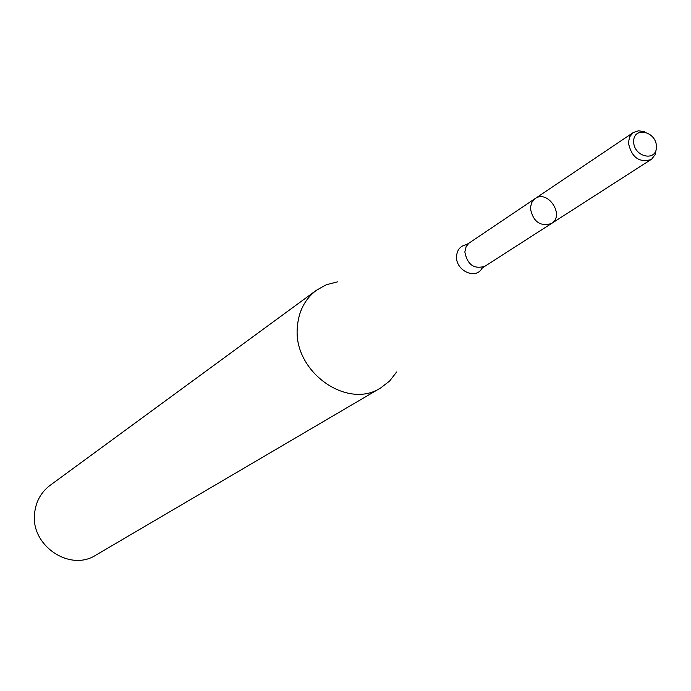 <?xml version="1.0" encoding="UTF-8"?>
<svg xmlns="http://www.w3.org/2000/svg" width="691" height="691" viewBox="0 0 691 691"><rect width="100%" height="100%" fill="white"/><g stroke="black" fill="none" stroke-linecap="round" stroke-linejoin="round"><path stroke-width="1.04" d="M551.487 223.513L484.935 266.242C474.043 269.507 467.341 264.722 464.836 251.895L466.131 246.592L468.913 243.18L535.11 198.602L531.629 202.61L530.334 208.181C533.081 221.733 540.129 226.847 551.487 223.513C565.134 215.557 547.825 189.222 535.11 198.602L531.629 202.61L530.334 208.181C533.081 221.733 540.129 226.847 551.487 223.513L651.734 159.103L655.154 154.603L656.182 149.42M337.381 281.893L326.368 284.727L316.513 290.177C304.826 299.091 298.426 311.589 297.311 327.672C293.269 371.62 347.262 410.1 380.75 387.884L389.655 380.991L396.625 372.008M316.513 290.177L50.054 485.376C41.002 492.268 35.854 501.597 34.602 513.37C30.439 545.527 69.895 572.131 95.894 555.115L380.75 387.884M633.656 141.508C633.578 157.056 656.675 162.299 656.45 146.777C656.519 131.359 633.552 125.969 633.656 141.508M644.643 131.869L638.631 130.772L633.302 132.525L629.674 136.783L628.387 142.752C631.514 157.367 639.08 162.972 651.077 159.561M469.5 242.757L466.434 244.666C460.387 245.815 457.097 249.727 456.544 256.396C455.516 270.647 475.892 280.114 481.973 268.298L484.935 266.242M535.11 198.602L633.302 132.525"/></g></svg>
